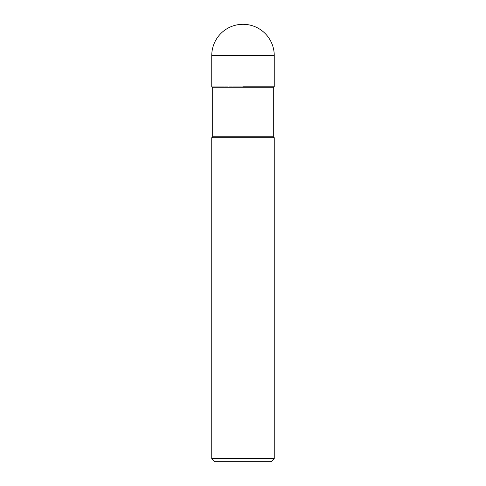 <?xml version="1.0" encoding="UTF-8"?>
<svg xmlns="http://www.w3.org/2000/svg" width="486" height="486" viewBox="0 0 486 486"><rect width="100%" height="100%" fill="white"/><g stroke="black" fill="none" stroke-linecap="round" stroke-linejoin="round"><path stroke-width="0.36" stroke-dasharray="2.43 1.82" d="M274.244 86.787L211.756 86.787L274.244 86.787M212.692 87.723L273.308 87.723M273.308 136.773L212.692 136.773M211.756 137.714L274.244 137.714M274.244 458.577L211.756 458.577M271.121 461.7L214.879 461.7M211.756 86.787L243 86.787L243 24.3M211.756 55.544L274.244 55.544"/><path stroke-width="0.73" d="M243 86.787L274.244 86.787L243 86.787M212.692 87.723L212.692 136.773L273.308 136.773L273.308 87.723L212.692 87.723L211.756 86.787L211.756 55.544L211.756 86.787M273.308 136.773L274.244 137.714L211.756 137.714L212.692 136.773M274.244 458.577L271.121 461.7L214.879 461.7L211.756 458.577L274.244 458.577L274.244 137.714M243 24.3A31.244 31.244 0 0 0 211.756 55.544L274.244 55.544A31.244 31.244 0 0 0 243 24.3A31.244 31.244 0 0 0 211.756 55.544M273.308 87.723L274.244 86.787L274.244 55.544M211.756 458.577L211.756 137.714"/></g></svg>
